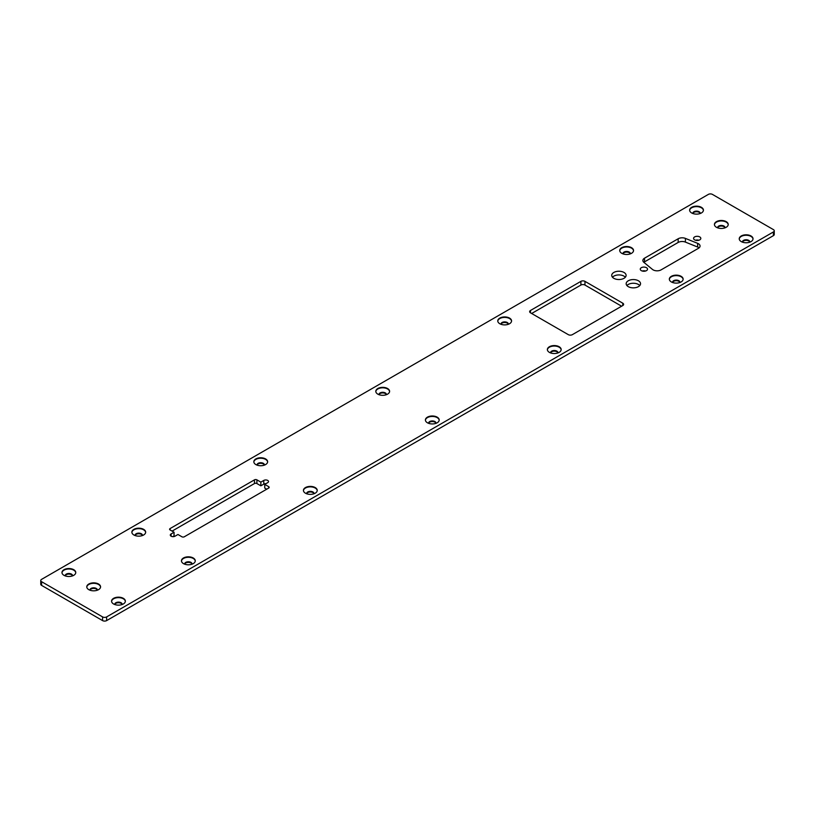 <?xml version="1.0" encoding="UTF-8"?>
<svg xmlns="http://www.w3.org/2000/svg" width="815" height="815" viewBox="0 0 815 815"><rect width="100%" height="100%" fill="white"/><g stroke="black" fill="none" stroke-linecap="round" stroke-linejoin="round"><path stroke-width="1.22" d="M106.643 616.904A2.873 1.661 180 0 1 102.578 616.904L41.596 581.696A2.873 1.661 180 0 1 40.75 580.525A2.873 1.661 180 0 1 41.596 579.353L708.357 194.398A2.873 1.661 180 0 1 712.422 194.398L773.404 229.606A2.873 1.661 180 0 1 774.25 230.777A2.873 1.661 180 0 1 773.404 231.949L106.643 616.904L106.643 620.602A2.873 1.661 180 0 1 102.578 620.602L41.596 585.394A2.873 1.661 180 0 1 40.75 584.223L40.75 580.525M774.25 230.777L774.25 234.476A2.873 1.661 180 0 1 773.404 235.647L106.643 620.602M63.998 575.339A6.897 3.983 0 0 0 71.516 576.195A6.897 3.983 0 0 0 75.764 572.517A6.897 3.983 0 0 0 73.747 569.705A6.897 3.983 0 0 0 66.229 568.839A6.897 3.983 0 0 0 61.971 572.517A6.897 3.983 0 0 0 63.998 575.339M133.884 534.986A6.897 3.983 0 0 0 141.403 535.852A6.897 3.983 0 0 0 145.661 532.175A6.897 3.983 0 0 0 143.634 529.353A6.897 3.983 0 0 0 136.125 528.487A6.897 3.983 0 0 0 131.867 532.175A6.897 3.983 0 0 0 133.884 534.986M377.824 394.144A6.897 3.983 0 0 0 385.342 395.01A6.897 3.983 0 0 0 389.601 391.332A6.897 3.983 0 0 0 387.573 388.521A6.897 3.983 0 0 0 380.065 387.655A6.897 3.983 0 0 0 375.807 391.332A6.897 3.983 0 0 0 377.824 394.144M255.849 464.57A6.897 3.983 0 0 0 263.367 465.426A6.897 3.983 0 0 0 267.626 461.748A6.897 3.983 0 0 0 265.609 458.937A6.897 3.983 0 0 0 258.09 458.071A6.897 3.983 0 0 0 253.832 461.748A6.897 3.983 0 0 0 255.849 464.57M88.794 589.653A6.897 3.983 0 0 0 96.313 590.518A6.897 3.983 0 0 0 100.571 586.841A6.897 3.983 0 0 0 98.554 584.019A6.897 3.983 0 0 0 91.035 583.163A6.897 3.983 0 0 0 86.777 586.841A6.897 3.983 0 0 0 88.794 589.653M170.111 529.964A1.722 0.998 180 0 1 169.601 529.261A1.722 0.998 180 0 1 170.111 528.558L170.111 529.964L174.053 532.236L171.109 533.937A2.761 1.589 0 0 0 170.294 535.068A2.761 1.589 0 0 0 171.109 536.199A2.761 1.589 0 0 0 175.011 536.199L177.955 534.497L181.898 536.769A1.722 0.998 180 0 0 184.333 536.769L268.695 488.063A1.722 0.998 180 0 0 269.205 487.36A1.722 0.998 180 0 0 268.695 486.657L268.695 488.063M170.111 528.558L254.474 479.852A1.722 0.998 180 0 1 256.908 479.852L260.851 482.123L263.795 480.422L263.795 484.12L260.851 485.822L260.851 482.123M268.695 486.657L264.753 484.375L267.697 482.674A2.761 1.589 0 0 0 268.512 481.553A2.761 1.589 0 0 0 267.697 480.422A2.761 1.589 0 0 0 263.795 480.422M183.487 563.623A6.897 3.983 0 0 0 191.005 564.489A6.897 3.983 0 0 0 195.264 560.812A6.897 3.983 0 0 0 193.237 557.99A6.897 3.983 0 0 0 185.718 557.124A6.897 3.983 0 0 0 181.46 560.812A6.897 3.983 0 0 0 183.487 563.623M113.591 603.976A6.897 3.983 0 0 0 121.109 604.832A6.897 3.983 0 0 0 125.367 601.154A6.897 3.983 0 0 0 123.35 598.342A6.897 3.983 0 0 0 115.832 597.477A6.897 3.983 0 0 0 111.573 601.154A6.897 3.983 0 0 0 113.591 603.976M305.452 493.207A6.897 3.983 0 0 0 312.97 494.063A6.897 3.983 0 0 0 317.229 490.386A6.897 3.983 0 0 0 315.211 487.574A6.897 3.983 0 0 0 307.693 486.708A6.897 3.983 0 0 0 303.435 490.386A6.897 3.983 0 0 0 305.452 493.207M427.427 422.781A6.897 3.983 0 0 0 434.935 423.647A6.897 3.983 0 0 0 439.193 419.97A6.897 3.983 0 0 0 437.176 417.158A6.897 3.983 0 0 0 429.658 416.292A6.897 3.983 0 0 0 425.399 419.97A6.897 3.983 0 0 0 427.427 422.781M584.966 281.358A2.873 1.661 0 0 0 580.901 281.358L530.484 310.474A2.873 1.661 0 0 0 529.648 311.646A2.873 1.661 0 0 0 530.484 312.817L568.3 334.649A2.873 1.661 0 0 0 572.364 334.649L622.772 305.544A2.873 1.661 0 0 0 623.618 304.362A2.873 1.661 0 0 0 622.772 303.19L584.966 281.358L584.966 285.056A2.873 1.661 0 0 0 580.901 285.056L531.655 313.49M549.391 352.365A6.897 3.983 0 0 0 556.91 353.231A6.897 3.983 0 0 0 561.168 349.554A6.897 3.983 0 0 0 559.151 346.732A6.897 3.983 0 0 0 551.633 345.876A6.897 3.983 0 0 0 547.374 349.554A6.897 3.983 0 0 0 549.391 352.365M499.789 323.728A6.897 3.983 0 0 0 507.307 324.594A6.897 3.983 0 0 0 511.565 320.916A6.897 3.983 0 0 0 509.548 318.095A6.897 3.983 0 0 0 502.03 317.239A6.897 3.983 0 0 0 497.771 320.916A6.897 3.983 0 0 0 499.789 323.728M741.253 241.597A6.897 3.983 0 0 0 748.771 242.463A6.897 3.983 0 0 0 753.029 238.785A6.897 3.983 0 0 0 751.002 235.963A6.897 3.983 0 0 0 743.484 235.107A6.897 3.983 0 0 0 739.236 238.785A6.897 3.983 0 0 0 741.253 241.597M699.759 236.921A3.627 2.088 0 0 0 695.816 236.462A3.627 2.088 0 0 0 693.575 238.398A3.627 2.088 0 0 0 694.635 239.875A3.627 2.088 0 0 0 698.587 240.323A3.627 2.088 0 0 0 700.818 238.398A3.627 2.088 0 0 0 699.759 236.921M716.446 227.283A6.897 3.983 0 0 0 723.965 228.149A6.897 3.983 0 0 0 728.223 224.461A6.897 3.983 0 0 0 726.206 221.649A6.897 3.983 0 0 0 718.687 220.784A6.897 3.983 0 0 0 714.429 224.461A6.897 3.983 0 0 0 716.446 227.283M623.995 272.444A7.182 4.146 0 0 0 616.16 271.548A7.182 4.146 0 0 0 611.729 275.378A7.182 4.146 0 0 0 613.827 278.312A7.182 4.146 0 0 0 621.662 279.209A7.182 4.146 0 0 0 626.103 275.378A7.182 4.146 0 0 0 623.995 272.444M638.43 280.778A7.182 4.146 0 0 0 630.596 279.881A7.182 4.146 0 0 0 626.164 283.712A7.182 4.146 0 0 0 628.263 286.646A7.182 4.146 0 0 0 636.097 287.542A7.182 4.146 0 0 0 640.529 283.712A7.182 4.146 0 0 0 638.43 280.778M646.458 267.687A3.627 2.088 0 0 0 642.515 267.238A3.627 2.088 0 0 0 640.274 269.174A3.627 2.088 0 0 0 641.334 270.651A3.627 2.088 0 0 0 645.286 271.1A3.627 2.088 0 0 0 647.518 269.174A3.627 2.088 0 0 0 646.458 267.687M671.366 281.949A6.897 3.983 0 0 0 678.875 282.815A6.897 3.983 0 0 0 683.133 279.137A6.897 3.983 0 0 0 681.116 276.316A6.897 3.983 0 0 0 673.598 275.45A6.897 3.983 0 0 0 669.339 279.137A6.897 3.983 0 0 0 671.366 281.949M698.404 248.331A5.654 3.27 0 0 0 700.054 246.018A5.654 3.27 0 0 0 697.65 243.349L685.405 238.398A5.654 3.27 0 0 0 678.161 238.764L644.522 258.182A5.654 3.27 0 0 0 642.872 260.484A5.654 3.27 0 0 0 643.891 262.359L652.469 269.429A5.654 3.27 0 0 0 661.097 269.867L698.404 248.331M691.65 212.959A6.897 3.983 0 0 0 699.168 213.825A6.897 3.983 0 0 0 703.427 210.148A6.897 3.983 0 0 0 701.409 207.326A6.897 3.983 0 0 0 693.891 206.47A6.897 3.983 0 0 0 689.633 210.148A6.897 3.983 0 0 0 691.65 212.959M621.764 253.312A6.897 3.983 0 0 0 629.282 254.178A6.897 3.983 0 0 0 633.54 250.5A6.897 3.983 0 0 0 631.513 247.679A6.897 3.983 0 0 0 623.995 246.813A6.897 3.983 0 0 0 619.736 250.5A6.897 3.983 0 0 0 621.764 253.312M72.504 575.899A3.678 2.119 0 0 0 71.475 574.718A3.678 2.119 0 0 0 67.716 574.198A3.678 2.119 0 0 0 65.241 575.899A3.678 2.119 0 0 1 65.2 575.604A3.678 2.119 0 0 1 67.462 573.648A3.678 2.119 0 0 1 71.475 574.106A3.678 2.119 0 0 1 72.545 575.604A3.678 2.119 0 0 1 72.515 575.899M142.401 535.557A3.678 2.119 0 0 0 141.362 534.365A3.678 2.119 0 0 0 137.613 533.856A3.678 2.119 0 0 0 135.127 535.557A3.678 2.119 0 0 1 135.086 535.261A3.678 2.119 0 0 1 137.358 533.295A3.678 2.119 0 0 1 141.362 533.754A3.678 2.119 0 0 1 142.442 535.261A3.678 2.119 0 0 1 142.401 535.557M386.341 394.715A3.678 2.119 0 0 0 385.301 393.533A3.678 2.119 0 0 0 381.552 393.013A3.678 2.119 0 0 0 379.067 394.715A3.678 2.119 0 0 1 379.026 394.419A3.678 2.119 0 0 1 381.298 392.463A3.678 2.119 0 0 1 385.301 392.922A3.678 2.119 0 0 1 386.371 394.419A3.678 2.119 0 0 1 386.341 394.715M264.366 465.131A3.678 2.119 0 0 0 263.327 463.949A3.678 2.119 0 0 0 259.578 463.429A3.678 2.119 0 0 0 257.092 465.131A3.678 2.119 0 0 1 257.051 464.835A3.678 2.119 0 0 1 259.323 462.879A3.678 2.119 0 0 1 263.327 463.338A3.678 2.119 0 0 1 264.406 464.835A3.678 2.119 0 0 1 264.376 465.131M90.027 590.223A3.678 2.119 0 0 1 89.996 589.928A3.678 2.119 0 0 1 92.268 587.961A3.678 2.119 0 0 1 96.272 588.43A3.678 2.119 0 0 1 97.352 589.928A3.678 2.119 0 0 1 97.311 590.223A3.678 2.119 0 0 0 96.272 589.031A3.678 2.119 0 0 0 92.523 588.522A3.678 2.119 0 0 0 90.037 590.223M174.053 532.236L174.053 535.934L172.811 536.657M172.087 531.105L254.474 483.55A1.722 0.998 180 0 1 256.908 483.55L260.851 485.822M265.996 483.662A2.761 1.589 0 0 0 263.795 484.12M264.753 484.375L264.753 488.073L266.719 489.214M621.611 306.216L584.966 285.056M184.72 564.194A3.678 2.119 0 0 1 184.689 563.899A3.678 2.119 0 0 1 186.951 561.932A3.678 2.119 0 0 1 190.965 562.391A3.678 2.119 0 0 1 192.034 563.899A3.678 2.119 0 0 1 192.004 564.194A3.678 2.119 0 0 0 190.965 563.002A3.678 2.119 0 0 0 187.206 562.493A3.678 2.119 0 0 0 184.73 564.194M122.107 604.536A3.678 2.119 0 0 0 121.068 603.355A3.678 2.119 0 0 0 117.319 602.835A3.678 2.119 0 0 0 114.834 604.536A3.678 2.119 0 0 1 114.793 604.241A3.678 2.119 0 0 1 117.065 602.285A3.678 2.119 0 0 1 121.068 602.743A3.678 2.119 0 0 1 122.148 604.241A3.678 2.119 0 0 1 122.118 604.536M313.969 493.768A3.678 2.119 0 0 0 312.929 492.586A3.678 2.119 0 0 0 309.18 492.066A3.678 2.119 0 0 0 306.695 493.768A3.678 2.119 0 0 1 306.654 493.472A3.678 2.119 0 0 1 308.926 491.516A3.678 2.119 0 0 1 312.929 491.975A3.678 2.119 0 0 1 314.009 493.472A3.678 2.119 0 0 1 313.969 493.768M435.933 423.352A3.678 2.119 0 0 0 434.904 422.17A3.678 2.119 0 0 0 431.145 421.65A3.678 2.119 0 0 0 428.659 423.352A3.678 2.119 0 0 1 428.629 423.056A3.678 2.119 0 0 1 430.89 421.1A3.678 2.119 0 0 1 434.904 421.559A3.678 2.119 0 0 1 435.974 423.056A3.678 2.119 0 0 1 435.944 423.352M742.485 242.167A3.678 2.119 0 0 1 742.455 241.872A3.678 2.119 0 0 1 744.716 239.916A3.678 2.119 0 0 1 748.73 240.374A3.678 2.119 0 0 1 749.8 241.872A3.678 2.119 0 0 1 749.769 242.167A3.678 2.119 0 0 0 748.73 240.975A3.678 2.119 0 0 0 744.971 240.466A3.678 2.119 0 0 0 742.496 242.167M698.893 240.242A3.627 2.088 0 0 0 695.501 240.242M724.963 227.854A3.678 2.119 0 0 0 723.924 226.662A3.678 2.119 0 0 0 720.175 226.142A3.678 2.119 0 0 0 717.689 227.854A3.678 2.119 0 0 1 717.648 227.558A3.678 2.119 0 0 1 719.92 225.592A3.678 2.119 0 0 1 723.924 226.05A3.678 2.119 0 0 1 725.004 227.558A3.678 2.119 0 0 1 724.973 227.843M625.35 277.222A7.182 4.146 0 0 0 623.995 276.142A7.182 4.146 0 0 0 612.483 277.222M639.785 285.556A7.182 4.146 0 0 0 638.43 284.476A7.182 4.146 0 0 0 626.908 285.556M645.592 271.018A3.627 2.088 0 0 0 642.2 271.018M679.873 282.52A3.678 2.119 0 0 0 678.834 281.328A3.678 2.119 0 0 0 675.085 280.818A3.678 2.119 0 0 0 672.599 282.52A3.678 2.119 0 0 1 672.558 282.224A3.678 2.119 0 0 1 674.83 280.258A3.678 2.119 0 0 1 678.834 280.717A3.678 2.119 0 0 1 679.914 282.224A3.678 2.119 0 0 1 679.883 282.52M699.066 247.872A5.654 3.27 0 0 0 697.65 247.037L685.405 242.096A5.654 3.27 0 0 0 678.161 242.452L644.522 261.87A5.654 3.27 0 0 0 643.86 262.338M700.167 213.53A3.678 2.119 0 0 0 699.127 212.338A3.678 2.119 0 0 0 695.378 211.829A3.678 2.119 0 0 0 692.893 213.53A3.678 2.119 0 0 1 692.852 213.235A3.678 2.119 0 0 1 695.124 211.279A3.678 2.119 0 0 1 699.127 211.737A3.678 2.119 0 0 1 700.207 213.235A3.678 2.119 0 0 1 700.167 213.53M630.27 253.883A3.678 2.119 0 0 0 629.241 252.691A3.678 2.119 0 0 0 625.482 252.181A3.678 2.119 0 0 0 623.006 253.883A3.678 2.119 0 0 1 622.966 253.587A3.678 2.119 0 0 1 625.227 251.621A3.678 2.119 0 0 1 629.241 252.079A3.678 2.119 0 0 1 630.311 253.587A3.678 2.119 0 0 1 630.28 253.883M557.908 352.936A3.678 2.119 0 0 0 556.869 351.744A3.678 2.119 0 0 0 553.12 351.234A3.678 2.119 0 0 0 550.634 352.936A3.678 2.119 0 0 1 550.594 352.64A3.678 2.119 0 0 1 552.865 350.684A3.678 2.119 0 0 1 556.869 351.143A3.678 2.119 0 0 1 557.949 352.64A3.678 2.119 0 0 1 557.908 352.936M508.305 324.299A3.678 2.119 0 0 0 507.266 323.107A3.678 2.119 0 0 0 503.517 322.597A3.678 2.119 0 0 0 501.031 324.299A3.678 2.119 0 0 1 500.991 324.003A3.678 2.119 0 0 1 503.263 322.047A3.678 2.119 0 0 1 507.266 322.506A3.678 2.119 0 0 1 508.346 324.003A3.678 2.119 0 0 1 508.305 324.299M75.754 572.751A6.897 3.983 0 0 0 73.747 570.164A6.897 3.983 0 0 0 66.422 569.257A6.897 3.983 0 0 0 61.991 572.751A6.897 3.983 0 0 1 66.412 569.257A6.897 3.983 0 0 1 73.747 570.164A6.897 3.983 0 0 1 75.754 572.762M145.651 532.399A6.897 3.983 0 0 0 143.634 529.811A6.897 3.983 0 0 0 136.309 528.904A6.897 3.983 0 0 0 131.877 532.399A6.897 3.983 0 0 1 136.299 528.915A6.897 3.983 0 0 1 143.634 529.811A6.897 3.983 0 0 1 145.651 532.409M389.59 391.567A6.897 3.983 0 0 0 387.573 388.979A6.897 3.983 0 0 0 380.248 388.072A6.897 3.983 0 0 0 375.817 391.567A6.897 3.983 0 0 1 380.238 388.072A6.897 3.983 0 0 1 387.573 388.979A6.897 3.983 0 0 1 389.58 391.577M267.615 461.983A6.897 3.983 0 0 0 265.609 459.395A6.897 3.983 0 0 0 258.274 458.488A6.897 3.983 0 0 0 253.842 461.983A6.897 3.983 0 0 1 258.263 458.499A6.897 3.983 0 0 1 265.609 459.395A6.897 3.983 0 0 1 267.615 461.993M100.561 587.065A6.897 3.983 0 0 0 98.554 584.487A6.897 3.983 0 0 0 91.219 583.581A6.897 3.983 0 0 0 86.787 587.065A6.897 3.983 0 0 1 91.209 583.581A6.897 3.983 0 0 1 98.544 584.487A6.897 3.983 0 0 1 100.561 587.075M195.243 561.036A6.897 3.983 0 0 0 193.237 558.448A6.897 3.983 0 0 0 185.912 557.542A6.897 3.983 0 0 0 181.48 561.036A6.897 3.983 0 0 1 185.901 557.552A6.897 3.983 0 0 1 193.237 558.448A6.897 3.983 0 0 1 195.243 561.046M125.357 601.389A6.897 3.983 0 0 0 123.35 598.801A6.897 3.983 0 0 0 116.015 597.894A6.897 3.983 0 0 0 111.584 601.389M317.218 490.62A6.897 3.983 0 0 0 315.211 488.032A6.897 3.983 0 0 0 307.876 487.126A6.897 3.983 0 0 0 303.445 490.62A6.897 3.983 0 0 1 307.866 487.126A6.897 3.983 0 0 1 315.211 488.032A6.897 3.983 0 0 1 317.218 490.63M439.183 420.204A6.897 3.983 0 0 0 437.176 417.616A6.897 3.983 0 0 0 429.841 416.71A6.897 3.983 0 0 0 425.41 420.204M561.158 349.778A6.897 3.983 0 0 0 559.151 347.2A6.897 3.983 0 0 0 551.816 346.294A6.897 3.983 0 0 0 547.385 349.778A6.897 3.983 0 0 1 551.806 346.294A6.897 3.983 0 0 1 559.141 347.2A6.897 3.983 0 0 1 561.158 349.798M511.555 321.141A6.897 3.983 0 0 0 509.548 318.563A6.897 3.983 0 0 0 502.213 317.656A6.897 3.983 0 0 0 497.782 321.141A6.897 3.983 0 0 1 502.203 317.656A6.897 3.983 0 0 1 509.548 318.563A6.897 3.983 0 0 1 511.555 321.161M753.009 239.009A6.897 3.983 0 0 0 751.002 236.432A6.897 3.983 0 0 0 743.677 235.525A6.897 3.983 0 0 0 739.246 239.009M728.213 224.696A6.897 3.983 0 0 0 726.206 222.108A6.897 3.983 0 0 0 718.871 221.201A6.897 3.983 0 0 0 714.439 224.696A6.897 3.983 0 0 1 718.861 221.211A6.897 3.983 0 0 1 726.206 222.108A6.897 3.983 0 0 1 728.213 224.706M683.123 279.362A6.897 3.983 0 0 0 681.116 276.774A6.897 3.983 0 0 0 673.781 275.867A6.897 3.983 0 0 0 669.349 279.362M703.416 210.372A6.897 3.983 0 0 0 701.409 207.794A6.897 3.983 0 0 0 694.074 206.888A6.897 3.983 0 0 0 689.643 210.372A6.897 3.983 0 0 1 694.064 206.888A6.897 3.983 0 0 1 701.399 207.794A6.897 3.983 0 0 1 703.416 210.392M633.52 250.725A6.897 3.983 0 0 0 631.513 248.137A6.897 3.983 0 0 0 624.188 247.23A6.897 3.983 0 0 0 619.757 250.725A6.897 3.983 0 0 1 624.178 247.24A6.897 3.983 0 0 1 631.513 248.137A6.897 3.983 0 0 1 633.52 250.735M125.357 601.399A6.897 3.983 0 0 0 123.35 598.801A6.897 3.983 0 0 0 116.015 597.894A6.897 3.983 0 0 0 111.584 601.399M439.183 420.214A6.897 3.983 0 0 0 437.176 417.616A6.897 3.983 0 0 0 429.841 416.71A6.897 3.983 0 0 0 425.42 420.214M753.009 239.029A6.897 3.983 0 0 0 751.002 236.432A6.897 3.983 0 0 0 743.667 235.525A6.897 3.983 0 0 0 739.246 239.029M683.123 279.372A6.897 3.983 0 0 0 681.116 276.774A6.897 3.983 0 0 0 673.781 275.877A6.897 3.983 0 0 0 669.349 279.372M102.578 616.904L102.578 620.602M773.404 231.949L773.404 235.647M41.596 581.696L41.596 585.394M171.109 533.937L171.109 536.199M256.908 479.852L256.908 483.55M254.474 479.852L254.474 483.55M580.901 281.358L580.901 285.056M622.772 303.19L622.772 305.544M530.484 310.474L530.484 312.817M697.65 243.349L697.65 247.037M685.405 238.398L685.405 242.096M678.161 238.764L678.161 242.452M644.522 258.182L644.522 261.87"/></g></svg>
